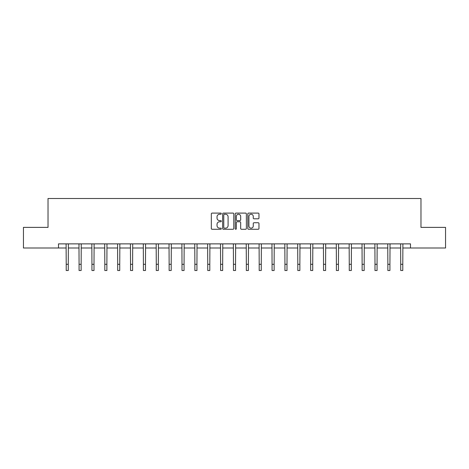 <?xml version="1.0" encoding="UTF-8"?>
<svg xmlns="http://www.w3.org/2000/svg" width="469" height="469" viewBox="0 0 469 469"><rect width="100%" height="100%" fill="white"/><g stroke="black" fill="none" stroke-linecap="round" stroke-linejoin="round"><path stroke-width="0.7" d="M221.304 213.665A0.569 0.569 0 0 0 220.741 213.096L212.135 213.096A0.809 0.809 0 0 0 211.326 213.905L211.326 228.479A0.809 0.809 0 0 0 212.135 229.288L220.741 229.288A0.569 0.569 0 0 0 221.304 228.72A0.569 0.569 0 0 0 220.741 228.157L219.627 228.157A2.591 2.591 0 0 1 217.036 225.566L217.036 224.352A2.591 2.591 0 0 1 219.627 221.761L220.741 221.761A0.569 0.569 0 0 0 221.304 221.192A0.569 0.569 0 0 0 220.741 220.623L219.627 220.623A2.591 2.591 0 0 1 217.036 218.038L217.036 216.819A2.591 2.591 0 0 1 219.627 214.233L220.741 214.233A0.569 0.569 0 0 0 221.304 213.665M258.161 218.806A0.809 0.809 0 0 0 258.97 217.997L258.97 213.905A0.809 0.809 0 0 0 258.161 213.096L248.605 213.096A0.809 0.809 0 0 0 247.796 213.905L247.796 228.479A0.809 0.809 0 0 0 248.605 229.288L258.161 229.288A0.809 0.809 0 0 0 258.97 228.479L258.97 223.543A0.809 0.809 0 0 0 258.161 222.728L254.069 222.728A0.809 0.809 0 0 0 253.26 223.543L253.26 225.988A2.163 2.163 0 0 1 251.097 228.157A2.163 2.163 0 0 1 248.928 225.988L248.928 216.397A2.163 2.163 0 0 1 251.097 214.233A2.163 2.163 0 0 1 253.26 216.397L253.26 217.997A0.809 0.809 0 0 0 254.069 218.806L258.161 218.806M58.502 247.995L23.45 247.995L23.45 227.377L48.026 227.377L48.026 198.51L420.974 198.51L420.974 227.377L445.55 227.377L445.55 247.995L410.498 247.995L410.498 243.874L58.502 243.874L58.502 247.995L66.211 247.995M233.791 213.905A0.809 0.809 0 0 0 232.982 213.096L223.432 213.096A0.809 0.809 0 0 0 222.623 213.905L222.623 228.479A0.809 0.809 0 0 0 223.432 229.288L232.982 229.288A0.809 0.809 0 0 0 233.791 228.479L233.791 213.905M236.018 213.096L245.568 213.096A0.809 0.809 0 0 1 246.377 213.905L246.377 228.479A0.809 0.809 0 0 1 245.568 229.288L241.482 229.288A0.809 0.809 0 0 1 240.673 228.479L240.673 222.57A0.809 0.809 0 0 0 239.864 221.761L237.15 221.761A0.809 0.809 0 0 0 236.341 222.57L236.341 228.72A0.569 0.569 0 0 1 235.772 229.288A0.569 0.569 0 0 1 235.209 228.72L235.209 213.905A0.809 0.809 0 0 1 236.018 213.096M68.275 247.995L79.079 247.995M81.143 247.995L91.942 247.995M94.005 247.995L104.81 247.995M106.873 247.995L117.678 247.995M119.736 247.995L130.54 247.995M132.604 247.995L143.408 247.995M145.472 247.995L156.277 247.995M158.334 247.995L169.139 247.995M171.203 247.995L182.007 247.995M184.065 247.995L194.87 247.995M196.933 247.995L207.738 247.995M209.801 247.995L220.606 247.995M222.664 247.995L233.468 247.995M235.532 247.995L246.336 247.995M248.394 247.995L259.199 247.995M261.262 247.995L272.067 247.995M274.131 247.995L284.935 247.995M286.993 247.995L297.797 247.995M299.861 247.995L310.666 247.995M312.723 247.995L323.528 247.995M325.592 247.995L336.396 247.995M338.46 247.995L349.264 247.995M351.322 247.995L362.127 247.995M364.19 247.995L374.995 247.995M377.058 247.995L387.857 247.995M389.921 247.995L400.725 247.995M402.789 247.995L410.498 247.995M224.323 214.233A0.569 0.569 0 0 0 223.754 214.796L223.754 227.588A0.569 0.569 0 0 0 224.323 228.157L225.495 228.157A2.591 2.591 0 0 0 228.086 225.566L228.086 216.819A2.591 2.591 0 0 0 225.495 214.233L224.323 214.233M240.673 216.438A2.163 2.163 0 0 0 238.51 214.269A2.163 2.163 0 0 0 236.341 216.438L236.341 219.814A0.809 0.809 0 0 0 237.15 220.623L239.864 220.623A0.809 0.809 0 0 0 240.673 219.814L240.673 216.438M66.106 243.874L66.211 264.299L68.275 264.299L68.38 243.874M66.211 264.299L66.211 270.49L68.275 270.49L68.275 264.299M78.974 243.874L79.079 264.299L81.143 264.299L81.243 243.874M79.079 264.299L79.079 270.49L81.143 270.49L81.143 264.299M91.842 243.874L91.942 264.299L94.005 264.299L94.111 243.874M91.942 264.299L91.942 270.49L94.005 270.49L94.005 264.299M104.704 243.874L104.81 264.299L106.873 264.299L106.979 243.874M104.81 264.299L104.81 270.49L106.873 270.49L106.873 264.299M117.572 243.874L117.678 264.299L119.736 264.299L119.841 243.874M117.678 264.299L117.678 270.49L119.736 270.49L119.736 264.299M130.435 243.874L130.54 264.299L132.604 264.299L132.709 243.874M130.54 264.299L130.54 270.49L132.604 270.49L132.604 264.299M143.303 243.874L143.408 264.299L145.472 264.299L145.572 243.874M143.408 264.299L143.408 270.49L145.472 270.49L145.472 264.299M156.171 243.874L156.277 264.299L158.334 264.299L158.44 243.874M156.277 264.299L156.277 270.49L158.334 270.49L158.334 264.299M169.033 243.874L169.139 264.299L171.203 264.299L171.308 243.874M169.139 264.299L169.139 270.49L171.203 270.49L171.203 264.299M181.902 243.874L182.007 264.299L184.065 264.299L184.17 243.874M182.007 264.299L182.007 270.49L184.065 270.49L184.065 264.299M194.764 243.874L194.87 264.299L196.933 264.299L197.039 243.874M194.87 264.299L194.87 270.49L196.933 270.49L196.933 264.299M207.632 243.874L207.738 264.299L209.801 264.299L209.901 243.874M207.738 264.299L207.738 270.49L209.801 270.49L209.801 264.299M220.5 243.874L220.606 264.299L222.664 264.299L222.769 243.874M220.606 264.299L220.606 270.49L222.664 270.49L222.664 264.299M233.363 243.874L233.468 264.299L235.532 264.299L235.637 243.874M233.468 264.299L233.468 270.49L235.532 270.49L235.532 264.299M246.231 243.874L246.336 264.299L248.394 264.299L248.5 243.874M246.336 264.299L246.336 270.49L248.394 270.49L248.394 264.299M259.099 243.874L259.199 264.299L261.262 264.299L261.368 243.874M259.199 264.299L259.199 270.49L261.262 270.49L261.262 264.299M271.961 243.874L272.067 264.299L274.131 264.299L274.236 243.874M272.067 264.299L272.067 270.49L274.131 270.49L274.131 264.299M284.83 243.874L284.935 264.299L286.993 264.299L287.098 243.874M284.935 264.299L284.935 270.49L286.993 270.49L286.993 264.299M297.692 243.874L297.797 264.299L299.861 264.299L299.967 243.874M297.797 264.299L297.797 270.49L299.861 270.49L299.861 264.299M310.56 243.874L310.666 264.299L312.723 264.299L312.829 243.874M310.666 264.299L310.666 270.49L312.723 270.49L312.723 264.299M323.428 243.874L323.528 264.299L325.592 264.299L325.697 243.874M323.528 264.299L323.528 270.49L325.592 270.49L325.592 264.299M336.291 243.874L336.396 264.299L338.46 264.299L338.565 243.874M336.396 264.299L336.396 270.49L338.46 270.49L338.46 264.299M349.159 243.874L349.264 264.299L351.322 264.299L351.428 243.874M349.264 264.299L349.264 270.49L351.322 270.49L351.322 264.299M362.021 243.874L362.127 264.299L364.19 264.299L364.296 243.874M362.127 264.299L362.127 270.49L364.19 270.49L364.19 264.299M374.889 243.874L374.995 264.299L377.058 264.299L377.158 243.874M374.995 264.299L374.995 270.49L377.058 270.49L377.058 264.299M387.757 243.874L387.857 264.299L389.921 264.299L390.026 243.874M387.857 264.299L387.857 270.49L389.921 270.49L389.921 264.299M400.62 243.874L400.725 264.299L402.789 264.299L402.894 243.874M400.725 264.299L400.725 270.49L402.789 270.49L402.789 264.299"/></g></svg>
